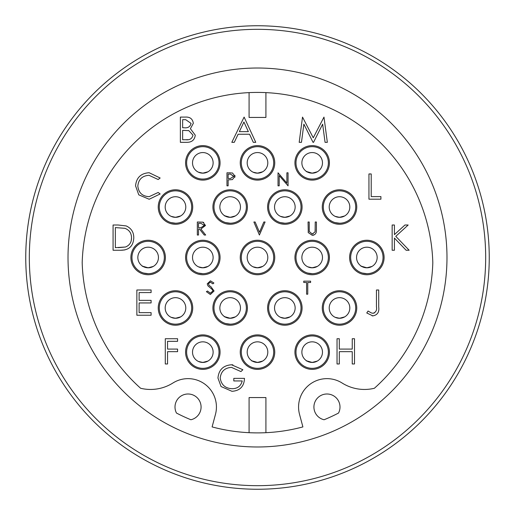 <?xml version="1.0" encoding="UTF-8"?>
<svg xmlns="http://www.w3.org/2000/svg" width="515" height="515" viewBox="0 0 515 515"><rect width="100%" height="100%" fill="white"/><g stroke="black" fill="none" stroke-linecap="round" stroke-linejoin="round"><path stroke-width="0.77" d="M257.5 489.25A231.75 231.75 0 0 1 55.878 143.241A231.75 231.75 0 0 1 456.316 138.419A231.75 231.75 0 0 1 257.5 489.25M257.5 29.323A228.177 228.177 0 0 1 485.677 257.5A228.177 228.177 0 0 1 257.5 485.677A228.177 228.177 0 0 1 29.323 257.5A228.177 228.177 0 0 1 257.5 29.323M257.5 68.019A189.481 189.481 0 0 0 68.019 257.5A189.481 189.481 0 0 0 257.5 446.981A189.481 189.481 0 0 0 446.981 257.5A189.481 189.481 0 0 0 257.5 68.019M257.5 92.417A175.39 175.39 0 0 1 432.812 262.65A175.39 175.39 0 0 1 374.379 388.271A42.063 42.063 0 0 1 342.076 382.999A28.389 28.389 0 0 0 299.537 414.375L302.897 426.916A175.39 175.39 0 0 1 212.103 426.916L215.463 414.375A28.389 28.389 0 0 0 172.924 382.999A42.063 42.063 0 0 1 140.621 388.271A175.39 175.39 0 0 1 82.188 262.65A175.39 175.39 0 0 1 257.5 92.417M175.486 224.27A17.246 17.246 0 0 1 158.24 207.03A17.246 17.246 0 0 1 175.486 189.784A17.246 17.246 0 0 1 192.726 207.03A17.246 17.246 0 0 1 175.486 224.27M230.16 224.27A17.246 17.246 0 0 1 212.914 207.03A17.246 17.246 0 0 1 230.16 189.784A17.246 17.246 0 0 1 247.406 207.03A17.246 17.246 0 0 1 230.16 224.27M284.84 224.27A17.246 17.246 0 0 1 267.594 207.03A17.246 17.246 0 0 1 284.84 189.784A17.246 17.246 0 0 1 302.086 207.03A17.246 17.246 0 0 1 284.84 224.27M339.514 224.27A17.246 17.246 0 0 1 322.274 207.03A17.246 17.246 0 0 1 339.514 189.784A17.246 17.246 0 0 1 356.76 207.03A17.246 17.246 0 0 1 339.514 224.27M312.18 180.108A17.246 17.246 0 0 1 294.934 162.862A17.246 17.246 0 0 1 312.18 145.623A17.246 17.246 0 0 1 329.42 162.862A17.246 17.246 0 0 1 312.18 180.108M257.5 180.108A17.246 17.246 0 0 1 240.254 162.862A17.246 17.246 0 0 1 257.5 145.623A17.246 17.246 0 0 1 274.746 162.862A17.246 17.246 0 0 1 257.5 180.108M202.82 180.108A17.246 17.246 0 0 1 185.58 162.862A17.246 17.246 0 0 1 202.82 145.623A17.246 17.246 0 0 1 220.066 162.862A17.246 17.246 0 0 1 202.82 180.108M284.84 325.216A17.246 17.246 0 0 1 267.594 307.97A17.246 17.246 0 0 1 284.84 290.73A17.246 17.246 0 0 1 302.086 307.97A17.246 17.246 0 0 1 284.84 325.216M339.514 325.216A17.246 17.246 0 0 1 322.274 307.97A17.246 17.246 0 0 1 339.514 290.73A17.246 17.246 0 0 1 356.76 307.97A17.246 17.246 0 0 1 339.514 325.216M312.18 369.377A17.246 17.246 0 0 1 294.934 352.138A17.246 17.246 0 0 1 312.18 334.892A17.246 17.246 0 0 1 329.42 352.138A17.246 17.246 0 0 1 312.18 369.377M312.18 274.746A17.246 17.246 0 0 1 294.934 257.5A17.246 17.246 0 0 1 312.18 240.254A17.246 17.246 0 0 1 329.42 257.5A17.246 17.246 0 0 1 312.18 274.746M366.854 274.746A17.246 17.246 0 0 1 349.614 257.5A17.246 17.246 0 0 1 366.854 240.254A17.246 17.246 0 0 1 384.1 257.5A17.246 17.246 0 0 1 366.854 274.746M202.82 369.377A17.246 17.246 0 0 1 185.58 352.138A17.246 17.246 0 0 1 202.82 334.892A17.246 17.246 0 0 1 220.066 352.138A17.246 17.246 0 0 1 202.82 369.377M257.5 369.377A17.246 17.246 0 0 1 240.254 352.138A17.246 17.246 0 0 1 257.5 334.892A17.246 17.246 0 0 1 274.746 352.138A17.246 17.246 0 0 1 257.5 369.377M175.486 325.216A17.246 17.246 0 0 1 158.24 307.97A17.246 17.246 0 0 1 175.486 290.73A17.246 17.246 0 0 1 192.726 307.97A17.246 17.246 0 0 1 175.486 325.216M257.5 274.746A17.246 17.246 0 0 1 240.254 257.5A17.246 17.246 0 0 1 257.5 240.254A17.246 17.246 0 0 1 274.746 257.5A17.246 17.246 0 0 1 257.5 274.746M230.16 325.216A17.246 17.246 0 0 1 212.914 307.97A17.246 17.246 0 0 1 230.16 290.73A17.246 17.246 0 0 1 247.406 307.97A17.246 17.246 0 0 1 230.16 325.216M148.146 274.746A17.246 17.246 0 0 1 130.9 257.5A17.246 17.246 0 0 1 148.146 240.254A17.246 17.246 0 0 1 165.386 257.5A17.246 17.246 0 0 1 148.146 274.746M202.82 274.746A17.246 17.246 0 0 1 185.58 257.5A17.246 17.246 0 0 1 202.82 240.254A17.246 17.246 0 0 1 220.066 257.5A17.246 17.246 0 0 1 202.82 274.746M190.898 419.751A175.39 175.39 0 0 1 176.478 413.056A13.036 13.036 0 0 1 183.037 394.992A13.036 13.036 0 0 1 200.47 403.084A13.036 13.036 0 0 1 190.898 419.751M338.522 413.056A175.39 175.39 0 0 1 324.102 419.751A13.036 13.036 0 0 1 314.53 403.084A13.036 13.036 0 0 1 331.963 394.992A13.036 13.036 0 0 1 338.522 413.056M265.914 92.616L265.914 117.439L249.086 117.439L249.086 92.616M249.086 432.69L249.086 397.561L265.914 397.561L265.914 432.69M263.828 221.997L265.083 221.997L259.399 235.033L253.882 221.997L255.137 221.997L259.483 232.271L263.828 221.997M307.758 282.49L307.758 294.187L306.592 294.187L306.592 282.49L303.747 282.49L303.747 281.151L310.603 281.151L310.603 282.49L307.758 282.49M199.453 229.014L198.5 229.014L198.5 235.033L197.329 235.033L197.329 221.997L202.891 222.171L205.517 225.48L200.895 229.014L205.685 235.033L204.243 235.033L199.453 229.014M288.059 185.844L279.201 175.602L279.201 185.844L278.029 185.844L278.029 172.802L286.887 183.07L286.887 172.802L288.059 172.802L288.059 185.844M371.212 196.601L380.92 196.601L380.92 199.189L368.946 199.189L368.946 173.954L371.212 173.954L371.212 196.601M368.083 311.028L371.309 312.927L372.963 313.294C375.892 312.367 377.051 310.197 376.452 306.786L376.452 289.997L378.718 289.997L378.718 307.037C379.407 312.09 377.45 315.038 372.834 315.882L366.751 312.966L368.083 311.028M231.982 391.31L221.051 386.533L217.954 378.029C218.746 369.802 223.272 365.386 231.531 364.774L242.868 369.731L240.93 371.573L231.454 367.369C224.785 367.858 221.038 371.379 220.22 377.933C221.18 384.763 225.171 388.355 232.181 388.722C237.55 388.632 240.898 386.044 242.224 380.952L233.81 380.952L233.81 378.364L244.483 378.364C244.136 386.437 239.971 390.75 231.982 391.31L221.051 386.533M139.121 312.644L151.095 312.644L151.095 315.232L136.861 315.232L136.861 289.997L151.095 289.997L151.095 292.584L139.121 292.584L139.121 300.348L151.095 300.348L151.095 302.936L139.121 302.936L139.121 312.644M149.176 199.254L138.767 194.844L135.567 185.844C136.359 177.662 140.885 173.285 149.144 172.725L160.152 178.003L158.169 179.516L149.002 175.312C142.237 175.782 138.516 179.349 137.827 186.018C138.541 192.745 142.314 196.299 149.157 196.666L158.169 192.462L160.152 193.962L149.176 199.254L160.152 193.962M238.123 134.235L234.286 142.327L231.814 142.327L244.11 117.092L255.755 142.327L253.296 142.327L249.563 134.235L238.123 134.235M195.256 135.162L190.402 128.711L195.256 135.162C194.676 139.822 191.992 142.211 187.203 142.327L180.372 142.327L180.372 117.092L185.297 117.092C189.99 116.802 192.661 118.888 193.318 123.343L190.402 128.711L193.318 123.343M118.167 225.01L126.175 225.924C131.286 228.229 133.823 232.233 133.778 237.949C133.301 246.073 129.008 250.168 120.89 250.245L113.068 250.245L113.068 225.01L118.167 225.01M177.585 351.674L167.555 351.674L167.555 363.97L165.289 363.97L165.289 338.735L177.585 338.735L177.585 341.323L167.555 341.323L167.555 349.086L177.585 349.086L177.585 351.674M352.241 351.674L339.301 351.674L339.301 363.97L337.035 363.97L337.035 338.735L339.301 338.735L339.301 349.086L352.241 349.086L352.241 338.735L354.507 338.735L354.507 363.97L352.241 363.97L352.241 351.674M406.123 250.245L394.419 238.072L394.419 250.245L392.153 250.245L392.153 225.01L394.419 225.01L394.419 234.621L404.938 225.01L408.17 225.01L395.771 236.334L409.142 250.245L406.123 250.245M313.532 142.327L313.023 142.327L303.876 124.128L301.468 142.327L299.189 142.327L302.517 117.092L313.262 137.795L323.98 117.092L327.334 142.327L325.062 142.327L322.641 124.166L313.532 142.327M229.072 179.825L228.139 179.825L228.139 185.844L226.967 185.844L226.967 172.802L232.497 173.001L234.995 176.304L232.394 179.613L229.072 179.825L232.394 179.613M209.251 285.49L211.002 286.791L214.073 290.994L210.352 294.522L206.386 291.677L207.487 291.014L210.352 293.19L212.901 290.975L212.438 289.7L207.951 285.844L207.223 283.862L210.435 280.817L213.905 283.025L212.85 283.829L210.3 282.156L208.388 283.804L209.251 285.49L211.002 286.791M316.41 229.87C316.661 233.031 315.309 234.859 312.354 235.368L308.285 232.619L308.047 221.997L309.219 221.997L309.27 231.538L312.29 234.029L315.103 231.834L315.238 221.997L316.41 221.997L316.41 229.87M202.305 222.081L203.753 222.48M371.309 312.927L372.963 313.294L374.566 312.863M378.718 307.037C379.407 312.09 377.45 315.038 372.834 315.882L372.158 315.843M232.181 388.722C237.55 388.632 240.898 386.044 242.224 380.952M240.93 371.573L231.454 367.369C224.785 367.858 221.038 371.379 220.22 377.933M231.531 364.774L232.883 364.832M138.767 194.844L135.567 185.844C136.359 177.662 140.885 173.285 149.144 172.725M158.169 179.516L149.002 175.312C142.237 175.782 138.516 179.349 137.827 186.018C138.541 192.745 142.314 196.299 149.157 196.666M126.175 225.924C131.286 228.229 133.823 232.233 133.778 237.949M124.933 249.91L120.89 250.245M234.898 175.409L234.898 177.212M229.529 172.802L230.121 172.808M210.3 282.156L208.388 283.817M207.487 291.014L210.352 293.19M313.873 235.091L312.354 235.368L308.285 232.619L308.15 231.95M315.103 231.834L315.238 229.806M309.27 231.538L312.29 234.029L313.056 233.932M204.146 224.598L204.152 226.381M188.194 130.54L188.863 130.656L192.99 135.162C192.114 138.657 189.739 140.183 185.864 139.739L182.638 139.739L182.638 130.353L188.863 130.656M187.775 139.662L185.864 139.739M124.862 228.306C129.271 229.954 131.492 233.166 131.512 237.943C131.525 242.372 129.503 245.398 125.448 247.02L115.334 247.657L115.334 227.598L124.862 228.306C129.271 229.954 131.492 233.166 131.512 237.943L131.299 240.28M230.527 174.141L233.823 176.304L230.424 178.518L228.139 178.486L228.139 174.141L230.527 174.141L233.816 176.478M198.5 223.33L200.947 223.33L204.352 225.48L200.889 227.694L198.5 227.675L198.5 223.33M243.923 122.01L248.372 131.647L239.353 131.647L243.923 122.01M182.638 119.68L185.715 119.68L191.052 123.388C190.215 126.761 187.917 128.222 184.164 127.765L182.638 127.765L182.638 119.68M125.448 247.02L118.231 247.657M312.18 146.672A16.19 16.19 0 0 1 328.37 162.862A16.19 16.19 0 0 1 312.18 179.059A16.19 16.19 0 0 1 295.983 162.862A16.19 16.19 0 0 1 312.18 146.672M313.764 173.046L310.59 173.046C304.301 170.961 304.835 170.999 312.18 173.169A10.306 10.306 0 0 1 301.874 162.862A10.306 10.306 0 0 1 312.18 152.562A10.306 10.306 0 0 1 322.48 162.862A10.306 10.306 0 0 1 312.18 173.169L317.337 171.785M339.514 291.78A16.19 16.19 0 0 1 355.71 307.97A16.19 16.19 0 0 1 339.514 324.167A16.19 16.19 0 0 1 323.323 307.97A16.19 16.19 0 0 1 339.514 291.78M341.104 318.154L337.93 318.154M344.677 316.892L339.514 318.276L335.098 317.279M339.514 318.276A10.306 10.306 0 0 1 329.214 307.97A10.306 10.306 0 0 1 339.514 297.67A10.306 10.306 0 0 1 349.82 307.97A10.306 10.306 0 0 1 339.514 318.276M148.146 273.69A16.19 16.19 0 0 1 131.949 257.5A16.19 16.19 0 0 1 148.146 241.31A16.19 16.19 0 0 1 164.337 257.5A16.19 16.19 0 0 1 148.146 273.69C156.013 272.409 156.013 272.409 148.146 273.69L143.679 273.066M149.73 267.684L146.556 267.684C140.273 265.598 140.801 265.637 148.146 267.806A10.306 10.306 0 0 1 137.84 257.5A10.306 10.306 0 0 1 148.146 247.194A10.306 10.306 0 0 1 158.446 257.5A10.306 10.306 0 0 1 148.146 267.806L153.303 266.422M175.486 223.22A16.19 16.19 0 0 1 159.29 207.03A16.19 16.19 0 0 1 175.486 190.833A16.19 16.19 0 0 1 191.677 207.03A16.19 16.19 0 0 1 175.486 223.22L171.019 222.596M177.07 217.208L173.896 217.208M180.643 215.952L175.486 217.33L171.064 216.339M175.486 217.33A10.306 10.306 0 0 1 165.18 207.03A10.306 10.306 0 0 1 175.486 196.724A10.306 10.306 0 0 1 185.786 207.03A10.306 10.306 0 0 1 175.486 217.33M312.18 335.941A16.19 16.19 0 0 1 328.37 352.138A16.19 16.19 0 0 1 312.18 368.328A16.19 16.19 0 0 1 295.983 352.138A16.19 16.19 0 0 1 312.18 335.941M313.764 362.315L310.59 362.315C304.301 360.23 304.835 360.275 312.18 362.438A10.306 10.306 0 0 1 301.874 352.138A10.306 10.306 0 0 1 312.18 341.831A10.306 10.306 0 0 1 322.48 352.138A10.306 10.306 0 0 1 312.18 362.438L317.337 361.054M202.82 146.672A16.19 16.19 0 0 1 219.017 162.862A16.19 16.19 0 0 1 202.82 179.059A16.19 16.19 0 0 1 186.63 162.862A16.19 16.19 0 0 1 202.82 146.672M204.41 173.046L201.236 173.046M207.983 171.785L202.82 173.169L198.404 172.177M202.82 173.169A10.306 10.306 0 0 1 192.52 162.862A10.306 10.306 0 0 1 202.82 152.562A10.306 10.306 0 0 1 213.126 162.862A10.306 10.306 0 0 1 202.82 173.169M202.82 273.69A16.19 16.19 0 0 1 186.63 257.5A16.19 16.19 0 0 1 202.82 241.31A16.19 16.19 0 0 1 219.017 257.5A16.19 16.19 0 0 1 202.82 273.69C210.686 272.409 210.686 272.409 202.82 273.69L198.359 273.066M204.41 267.684L201.236 267.684M207.983 266.422L202.82 267.806L198.404 266.809M202.82 267.806A10.306 10.306 0 0 1 192.52 257.5A10.306 10.306 0 0 1 202.82 247.194A10.306 10.306 0 0 1 213.126 257.5A10.306 10.306 0 0 1 202.82 267.806M366.854 273.69A16.19 16.19 0 0 1 350.664 257.5A16.19 16.19 0 0 1 366.854 241.31A16.19 16.19 0 0 1 383.051 257.5A16.19 16.19 0 0 1 366.854 273.69L362.393 273.066M368.444 267.684L365.27 267.684C358.981 265.598 359.509 265.637 366.854 267.806A10.306 10.306 0 0 1 356.554 257.5A10.306 10.306 0 0 1 366.854 247.194A10.306 10.306 0 0 1 377.16 257.5A10.306 10.306 0 0 1 366.854 267.806L372.01 266.422M284.84 223.22A16.19 16.19 0 0 1 268.643 207.03A16.19 16.19 0 0 1 284.84 190.833A16.19 16.19 0 0 1 301.03 207.03A16.19 16.19 0 0 1 284.84 223.22C292.707 221.939 292.707 221.939 284.84 223.22L280.379 222.596M286.424 217.208L283.25 217.208M289.997 215.952L284.84 217.33L280.424 216.339M284.84 217.33A10.306 10.306 0 0 1 274.534 207.03A10.306 10.306 0 0 1 284.84 196.724A10.306 10.306 0 0 1 295.147 207.03A10.306 10.306 0 0 1 284.84 217.33M257.5 241.31A16.19 16.19 0 0 1 273.69 257.5A16.19 16.19 0 0 1 257.5 273.69A16.19 16.19 0 0 1 241.31 257.5A16.19 16.19 0 0 1 257.5 241.31M259.09 267.684L255.91 267.684M262.656 266.422L257.5 267.806L253.084 266.809M257.5 267.806A10.306 10.306 0 0 1 247.194 257.5A10.306 10.306 0 0 1 257.5 247.194A10.306 10.306 0 0 1 267.806 257.5A10.306 10.306 0 0 1 257.5 267.806M230.16 324.167A16.19 16.19 0 0 1 213.97 307.97A16.19 16.19 0 0 1 230.16 291.78A16.19 16.19 0 0 1 246.357 307.97A16.19 16.19 0 0 1 230.16 324.167L225.699 323.536M231.75 318.154L228.576 318.154C222.287 316.068 222.815 316.107 230.16 318.276A10.306 10.306 0 0 1 219.853 307.97A10.306 10.306 0 0 1 230.16 297.67A10.306 10.306 0 0 1 240.466 307.97A10.306 10.306 0 0 1 230.16 318.276L235.316 316.892M230.16 223.22A16.19 16.19 0 0 1 213.97 207.03A16.19 16.19 0 0 1 230.16 190.833A16.19 16.19 0 0 1 246.357 207.03A16.19 16.19 0 0 1 230.16 223.22L225.699 222.596M231.75 217.208L228.576 217.208C222.287 215.122 222.815 215.167 230.16 217.33A10.306 10.306 0 0 1 219.853 207.03A10.306 10.306 0 0 1 230.16 196.724A10.306 10.306 0 0 1 240.466 207.03A10.306 10.306 0 0 1 230.16 217.33L235.316 215.952M202.82 335.941A16.19 16.19 0 0 1 219.017 352.138A16.19 16.19 0 0 1 202.82 368.328C210.686 367.047 210.686 367.047 202.82 368.328A16.19 16.19 0 0 1 186.63 352.138A16.19 16.19 0 0 1 202.82 335.941M204.41 362.315L201.236 362.315M207.983 361.054L202.82 362.438L198.404 361.446M202.82 362.438A10.306 10.306 0 0 1 192.52 352.138A10.306 10.306 0 0 1 202.82 341.831A10.306 10.306 0 0 1 213.126 352.138A10.306 10.306 0 0 1 202.82 362.438M284.84 291.78A16.19 16.19 0 0 1 301.03 307.97A16.19 16.19 0 0 1 284.84 324.167A16.19 16.19 0 0 1 268.643 307.97A16.19 16.19 0 0 1 284.84 291.78M286.424 318.154L283.25 318.154M289.997 316.892L284.84 318.276L280.424 317.279M284.84 318.276A10.306 10.306 0 0 1 274.534 307.97A10.306 10.306 0 0 1 284.84 297.67A10.306 10.306 0 0 1 295.147 307.97A10.306 10.306 0 0 1 284.84 318.276M312.18 273.69A16.19 16.19 0 0 1 295.983 257.5A16.19 16.19 0 0 1 312.18 241.31A16.19 16.19 0 0 1 328.37 257.5A16.19 16.19 0 0 1 312.18 273.69C320.047 272.409 320.047 272.409 312.18 273.69L307.713 273.066M313.764 267.684L310.59 267.684M317.337 266.422L312.18 267.806L307.758 266.809M312.18 267.806A10.306 10.306 0 0 1 301.874 257.5A10.306 10.306 0 0 1 312.18 247.194A10.306 10.306 0 0 1 322.48 257.5A10.306 10.306 0 0 1 312.18 267.806M257.5 335.941A16.19 16.19 0 0 1 273.69 352.138A16.19 16.19 0 0 1 257.5 368.328A16.19 16.19 0 0 1 241.31 352.138A16.19 16.19 0 0 1 257.5 335.941M259.09 362.315L255.91 362.315C249.627 360.23 250.155 360.275 257.5 362.438A10.306 10.306 0 0 1 247.194 352.138A10.306 10.306 0 0 1 257.5 341.831A10.306 10.306 0 0 1 267.806 352.138A10.306 10.306 0 0 1 257.5 362.438L262.656 361.054M339.514 223.22A16.19 16.19 0 0 1 323.323 207.03A16.19 16.19 0 0 1 339.514 190.833A16.19 16.19 0 0 1 355.71 207.03A16.19 16.19 0 0 1 339.514 223.22C347.38 221.939 347.38 221.939 339.514 223.22L335.053 222.596M341.104 217.208L337.93 217.208M344.677 215.952L339.514 217.33L335.098 216.339M339.514 217.33A10.306 10.306 0 0 1 329.214 207.03A10.306 10.306 0 0 1 339.514 196.724A10.306 10.306 0 0 1 349.82 207.03A10.306 10.306 0 0 1 339.514 217.33M257.5 146.672A16.19 16.19 0 0 1 273.69 162.862A16.19 16.19 0 0 1 257.5 179.059A16.19 16.19 0 0 1 241.31 162.862A16.19 16.19 0 0 1 257.5 146.672M259.09 173.046L255.91 173.046M262.656 171.785L257.5 173.169L253.084 172.177M257.5 173.169A10.306 10.306 0 0 1 247.194 162.862A10.306 10.306 0 0 1 257.5 152.562A10.306 10.306 0 0 1 267.806 162.862A10.306 10.306 0 0 1 257.5 173.169M175.486 291.78A16.19 16.19 0 0 1 191.677 307.97A16.19 16.19 0 0 1 175.486 324.167A16.19 16.19 0 0 1 159.29 307.97A16.19 16.19 0 0 1 175.486 291.78M177.07 318.154L173.896 318.154M180.643 316.892L175.486 318.276L171.064 317.279M175.486 318.276A10.306 10.306 0 0 1 165.18 307.97A10.306 10.306 0 0 1 175.486 297.67A10.306 10.306 0 0 1 185.786 307.97A10.306 10.306 0 0 1 175.486 318.276M58.684 376.581A231.75 231.75 0 0 1 257.5 25.75A231.75 231.75 0 0 1 456.316 138.419"/></g></svg>
